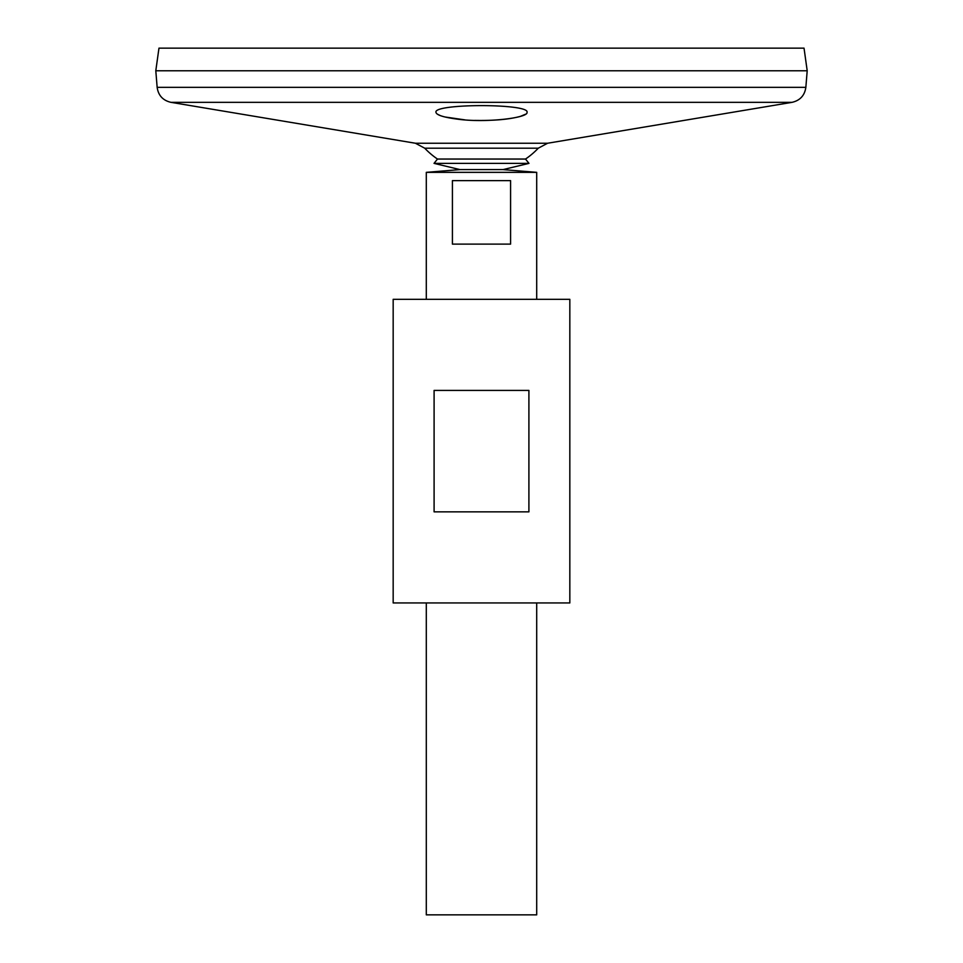 <?xml version="1.0" encoding="UTF-8"?>
<svg xmlns="http://www.w3.org/2000/svg" width="963" height="963" viewBox="0 0 963 963"><rect width="100%" height="100%" fill="white"/><g stroke="black" fill="none" stroke-linecap="round" stroke-linejoin="round"><path stroke-width="1.44" d="M157.15 87.344L805.85 87.344L807.199 70.781L155.801 70.781L157.15 87.344C158.329 95.481 162.928 100.465 170.92 102.331L415.426 143.246L424.719 148.194A78.208 78.208 0 0 0 437.491 159.051L434.036 163.373L459.977 169.596L503.023 169.596L536.704 172.353L426.296 172.353L426.296 299.324M437.491 159.051L525.509 159.051L528.964 163.373L503.023 169.596L459.977 169.596L426.296 172.353M434.036 163.373L528.964 163.373M393.169 602.946L569.831 602.946L569.831 299.324L393.169 299.324L393.169 602.946M434.096 511.859L434.096 390.412L528.904 390.412L528.904 511.859L434.096 511.859M437.238 114.091L440.235 115.572M444.93 116.98L465.021 119.894M474.723 120.411C493.838 120.748 508.909 119.448 519.924 116.487M520.501 116.33L525.617 114.188M457.521 119.159C485.809 123.108 528.651 117.883 527.038 112.31C529.879 103.39 433.121 103.39 435.962 112.31C436.444 115.054 443.63 117.33 457.521 119.159M424.719 148.194L538.281 148.194A78.208 78.208 0 0 1 525.509 159.051M155.85 70.781L807.15 70.781M155.801 70.732L158.967 48.15L804.033 48.15L807.199 70.732M426.296 602.946L426.296 914.85L536.704 914.85L536.704 602.946M510.583 180.635L510.583 244.121L452.417 244.121L452.417 180.635L510.583 180.635M170.92 102.331L792.08 102.331L547.574 143.246L538.281 148.194M415.426 143.246L547.574 143.246M805.85 87.344C804.671 95.469 800.072 100.465 792.08 102.331M536.704 299.324L536.704 172.353"/></g></svg>
